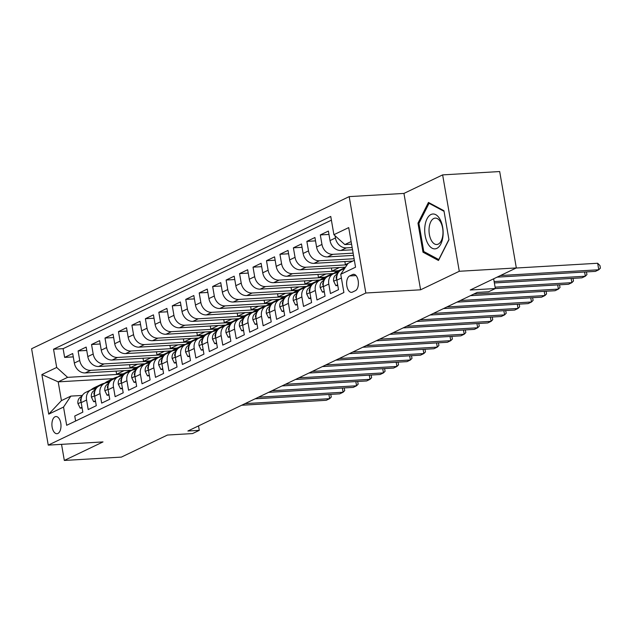 <?xml version="1.0" encoding="UTF-8"?>
<svg xmlns="http://www.w3.org/2000/svg" width="632" height="632" viewBox="0 0 632 632"><rect width="100%" height="100%" fill="white"/><g stroke="black" fill="none" stroke-linecap="round" stroke-linejoin="round"><path stroke-width="0.95" d="M57.891 433.457A8.595 4.519 -93.4 0 0 60.885 423.954A8.595 4.519 -93.4 0 0 55.948 416.535A8.595 4.519 -93.4 0 0 55.008 416.788A8.595 4.519 -93.4 0 0 52.014 426.292A8.595 4.519 -93.4 0 0 56.951 433.702A8.595 4.519 -93.4 0 0 57.891 433.457M349.188 196.623L31.6 348.738L48.245 445.126L365.833 293.011L349.188 196.623L403.951 193.416L420.596 289.804L459.282 271.278L442.637 174.89L403.951 193.416M442.637 174.89L499.683 171.549L516.328 267.936L470.24 290.009L495.338 288.54L493.655 278.799M61.541 444.351L64.322 460.452L121.368 457.11L167.456 435.037L192.555 433.568L199.285 430.345L198.519 425.913M459.282 271.278L516.328 267.936M75.619 421.015L74.758 416.014L82.832 412.143L81.188 402.631L86.568 400.056A10.744 8.935 -115.6 0 1 91.055 389.826A10.744 8.935 -115.6 0 1 93.899 389.099L95.843 388.988M86.568 400.056L88.211 409.568L96.285 405.697L94.642 396.193L100.03 393.61A10.744 8.935 -115.6 0 1 104.509 383.387A10.744 8.935 -115.6 0 1 107.353 382.66L109.296 382.542M100.03 393.61L101.673 403.121L109.747 399.25L108.104 389.747L113.484 387.163A10.744 8.935 -115.6 0 1 117.971 376.941A10.744 8.935 -115.6 0 1 120.815 376.214L122.75 376.095M113.484 387.163L115.127 396.675L123.2 392.804L121.557 383.3L126.945 380.717A10.744 8.935 -115.6 0 1 131.424 370.494A10.744 8.935 -115.6 0 1 134.268 369.767L136.212 369.649M126.945 380.717L128.58 390.228L136.654 386.365L135.019 376.854L140.399 374.278A10.744 8.935 -115.6 0 1 144.886 364.048A10.744 8.935 -115.6 0 1 147.722 363.321L149.666 363.21M140.399 374.278L142.042 383.782L150.116 379.919L148.473 370.407L153.853 367.832A10.744 8.935 -115.6 0 1 158.34 357.601A10.744 8.935 -115.6 0 1 161.184 356.875L163.127 356.764M153.853 367.832L155.496 377.336L163.57 373.473L161.926 363.961L167.314 361.385A10.744 8.935 -115.6 0 1 171.793 351.155A10.744 8.935 -115.6 0 1 174.637 350.428L176.581 350.318M167.314 361.385L168.957 370.889L177.031 367.026L175.388 357.514L180.768 354.939A10.744 8.935 -115.6 0 1 185.255 344.709A10.744 8.935 -115.6 0 1 188.099 343.982L190.035 343.871M180.768 354.939L182.411 364.451L190.485 360.58L188.842 351.068L194.229 348.493A10.744 8.935 -115.6 0 1 198.709 338.262A10.744 8.935 -115.6 0 1 201.553 337.535L203.496 337.425M194.229 348.493L195.873 358.004L203.946 354.133L202.303 344.63L207.683 342.046A10.744 8.935 -115.6 0 1 212.17 331.824A10.744 8.935 -115.6 0 1 215.014 331.089L216.95 330.978M207.683 342.046L209.326 351.558L217.4 347.687L215.757 338.183L221.137 335.6A10.744 8.935 -115.6 0 1 225.624 325.377A10.744 8.935 -115.6 0 1 228.468 324.651L230.411 324.532M221.137 335.6L222.78 345.112L230.854 341.24L229.219 331.737L234.598 329.154A10.744 8.935 -115.6 0 1 239.086 318.931A10.744 8.935 -115.6 0 1 241.922 318.204L243.865 318.086M234.598 329.154L236.242 338.665L244.315 334.794L242.672 325.29L248.052 322.715A10.744 8.935 -115.6 0 1 252.539 312.485A10.744 8.935 -115.6 0 1 255.383 311.758L257.327 311.639M248.052 322.715L249.695 332.219L257.769 328.356L256.126 318.844L261.514 316.269A10.744 8.935 -115.6 0 1 265.993 306.038A10.744 8.935 -115.6 0 1 268.837 305.311L270.78 305.201M261.514 316.269L263.157 325.772L271.231 321.909L269.588 312.398L274.967 309.822A10.744 8.935 -115.6 0 1 279.455 299.592A10.744 8.935 -115.6 0 1 282.299 298.865L284.234 298.754M274.967 309.822L276.611 319.326L284.684 315.463L283.041 305.951L288.429 303.376A10.744 8.935 -115.6 0 1 292.908 293.145A10.744 8.935 -115.6 0 1 295.752 292.418L297.696 292.308M288.429 303.376L290.072 312.88L298.146 309.016L296.503 299.505L301.883 296.929A10.744 8.935 -115.6 0 1 306.37 286.699A10.744 8.935 -115.6 0 1 309.214 285.972L311.149 285.862M301.883 296.929L303.526 306.441L311.6 302.57L309.957 293.058L315.336 290.483A10.744 8.935 -115.6 0 1 319.824 280.252A10.744 8.935 -115.6 0 1 322.668 279.526L324.611 279.415M315.336 290.483L316.98 299.995L325.053 296.124L323.418 286.62L328.798 284.037A10.744 8.935 -115.6 0 1 333.277 273.814A10.744 8.935 -115.6 0 1 336.121 273.087L338.065 272.969M328.798 284.037L330.441 293.548L338.515 289.677L336.872 280.173A10.744 8.935 -115.6 0 1 341.359 269.943L344.732 268.323M352.538 249.782L340.956 250.462A10.744 8.935 -115.6 0 1 330.03 240.571L328.387 231.067L320.313 234.93L328.972 234.425M353.509 255.383L327.502 256.908A10.744 8.935 64.4 0 1 316.577 247.017L314.933 237.513L306.86 241.377L315.51 240.871M352.767 261.087L314.041 263.354A10.744 8.935 64.4 0 1 303.115 253.464L301.472 243.96L293.398 247.823L302.057 247.317M345.507 267.162L300.587 269.793A10.744 8.935 64.4 0 1 289.661 259.91L288.018 250.398L279.944 254.269L288.595 253.764M333.562 273.522L287.133 276.239A10.744 8.935 64.4 0 1 276.2 266.356L274.565 256.845L266.491 260.716L275.141 260.21M320.1 279.968L273.672 282.686A10.744 8.935 64.4 0 1 262.746 272.803L261.103 263.291L253.029 267.162L261.688 266.657M306.646 286.415L260.218 289.132A10.744 8.935 64.4 0 1 249.292 279.249L247.649 269.738L239.575 273.609L248.226 273.095M293.193 292.861L246.757 295.579A10.744 8.935 64.4 0 1 235.831 285.696L234.188 276.184L226.114 280.047L234.772 279.542M279.731 299.307L233.303 302.025A10.744 8.935 64.4 0 1 222.377 292.134L220.734 282.63L212.66 286.493L221.311 285.988M266.277 305.754L219.841 308.471A10.744 8.935 64.4 0 1 208.916 298.581L207.272 289.077L199.199 292.94L207.857 292.434M252.816 312.192L206.388 314.918A10.744 8.935 64.4 0 1 195.462 305.027L193.819 295.523L185.745 299.386L194.403 298.881M239.362 318.639L192.934 321.356A10.744 8.935 64.4 0 1 182.008 311.473L180.365 301.962L172.291 305.833L180.942 305.327M225.9 325.085L179.472 327.803A10.744 8.935 64.4 0 1 168.547 317.92L166.903 308.408L158.83 312.279L167.488 311.774M212.447 331.531L166.019 334.249A10.744 8.935 64.4 0 1 155.093 324.366L153.45 314.855L145.376 318.726L154.026 318.22M198.993 337.978L152.557 340.695A10.744 8.935 64.4 0 1 141.631 330.812L139.988 321.301L131.914 325.172L140.573 324.666M185.531 344.424L139.103 347.142A10.744 8.935 64.4 0 1 128.178 337.259L126.534 327.747L118.46 331.618L127.111 331.105M172.078 350.871L125.65 353.588A10.744 8.935 64.4 0 1 114.716 343.705L113.073 334.194L104.999 338.057L113.657 337.551M158.616 357.317L112.188 360.035A10.744 8.935 64.4 0 1 101.262 350.144L99.619 340.64L91.545 344.503L100.204 343.998M145.162 363.763L98.734 366.481A10.744 8.935 64.4 0 1 87.809 356.59L86.165 347.087L78.091 350.95L86.742 350.444M495.338 288.54L488.607 291.763L477.2 292.434L187.878 431.008L199.285 430.345M352.593 274.533L349.63 275.955A8.327 4.377 -93.4 0 0 346.731 285.166A8.327 4.377 -93.4 0 0 351.51 292.347A8.327 4.377 -93.4 0 0 352.419 292.103L355.382 290.688A8.327 4.377 -93.4 0 0 358.281 281.477A8.327 4.377 -93.4 0 0 353.501 274.296A8.327 4.377 -93.4 0 0 352.593 274.533L354.426 274.43M113.144 378.647L58.199 381.862L61.438 400.617L70.855 396.106L63.532 407.063L66.676 425.297L343.895 292.521L340.743 274.288L348.074 263.331L354.362 260.321M63.532 407.063L48.727 414.15L41.886 374.555L56.69 367.469L53.538 349.227L330.757 216.452L333.909 234.693L348.706 227.599L355.547 267.194L340.743 274.288M136.022 367.69L90.66 370.344A10.744 8.935 -115.6 0 1 79.727 360.461L78.091 350.95M131.709 370.202L85.273 372.927L90.66 370.344M149.484 361.243L104.114 363.898A10.744 8.935 -115.6 0 1 93.188 354.015L91.545 344.503M162.938 354.797L117.568 357.451A10.744 8.935 -115.6 0 1 106.642 347.568L104.999 338.057M176.399 348.351L131.029 351.013A10.744 8.935 -115.6 0 1 120.104 341.122L118.46 331.618M189.853 341.904L144.483 344.566A10.744 8.935 -115.6 0 1 133.557 334.676L131.914 325.172M203.307 335.466L157.945 338.12A10.744 8.935 -115.6 0 1 147.019 328.229L145.376 318.726M216.768 329.019L171.398 331.674A10.744 8.935 -115.6 0 1 160.473 321.791L158.83 312.279M230.222 322.573L184.86 325.227A10.744 8.935 -115.6 0 1 173.926 315.344L172.291 305.833M243.683 316.126L198.314 318.781A10.744 8.935 -115.6 0 1 187.388 308.898L185.745 299.386M257.137 309.68L211.767 312.334A10.744 8.935 -115.6 0 1 200.842 302.452L199.199 292.94M270.599 303.234L225.229 305.888A10.744 8.935 -115.6 0 1 214.303 296.005L212.66 286.493M284.052 296.787L238.683 299.442A10.744 8.935 -115.6 0 1 227.757 289.559L226.114 280.047M297.506 290.341L252.144 293.003A10.744 8.935 -115.6 0 1 241.219 283.112L239.575 273.609M310.968 283.894L265.598 286.557A10.744 8.935 -115.6 0 1 254.672 276.666L253.029 267.162M324.421 277.456L279.06 280.11A10.744 8.935 -115.6 0 1 268.126 270.22L266.491 260.716M337.883 271.01L292.513 273.664A10.744 8.935 -115.6 0 1 281.588 263.781L279.944 254.269M347.087 264.808L305.967 267.218A10.744 8.935 -115.6 0 1 295.041 257.335L293.398 247.823M354.086 258.741L319.429 260.771A10.744 8.935 -115.6 0 1 308.503 250.888L306.86 241.377M353.122 253.14L332.882 254.325A10.744 8.935 -115.6 0 1 321.957 244.442L320.313 234.93M352.15 247.539L346.344 247.878A10.744 8.935 -115.6 0 1 335.418 237.995L335.015 235.697M331.397 220.173L63.121 348.667L64.63 357.396L73.288 356.89M85.273 372.927A10.744 8.935 64.4 0 1 74.347 363.037L72.704 353.533L64.63 357.396M70.855 396.106L82.381 395.435M351.123 241.566L344.835 244.576L333.909 234.693M351.574 244.181L344.835 244.576M420.596 289.804L365.833 293.011M64.322 460.452L103.008 441.918L48.245 445.126M122.569 374.136L67.616 377.351L58.199 381.862L41.886 374.555M333.277 273.814L327.897 276.389A10.744 8.935 64.4 0 0 323.418 286.62M348.042 263.378L345.396 264.65L347.268 264.539M344.867 261.545L345.396 264.65M319.824 280.252L314.444 282.836A10.744 8.935 64.4 0 0 309.957 293.058M339.392 267.526L331.942 271.089L338.507 270.709M331.405 267.992L331.942 271.089M306.37 286.699L300.982 289.282A10.744 8.935 64.4 0 0 296.503 299.505M325.93 273.972L318.488 277.535L325.046 277.156M317.951 274.438L318.488 277.535M292.908 293.145L287.528 295.729A10.744 8.935 64.4 0 0 283.041 305.951M312.477 280.418L305.027 283.981L311.592 283.602M304.49 280.885L305.027 283.981M279.455 299.592L274.067 302.167A10.744 8.935 64.4 0 0 269.588 312.398M299.023 286.857L291.573 290.428L298.138 290.041M291.036 287.331L291.573 290.428M265.993 306.038L260.613 308.613A10.744 8.935 64.4 0 0 256.126 318.844M285.561 293.303L278.112 296.874L284.677 296.487M277.582 293.777L278.112 296.874M252.539 312.485L247.159 315.06A10.744 8.935 64.4 0 0 242.672 325.29M272.108 299.75L264.658 303.32L271.223 302.933M264.121 300.216L264.658 303.32M239.086 318.931L233.698 321.506A10.744 8.935 64.4 0 0 229.219 331.737M258.646 306.196L251.196 309.767L257.761 309.38M250.667 306.662L251.196 309.767M225.624 325.377L220.244 327.953A10.744 8.935 64.4 0 0 215.757 338.183M245.192 312.643L237.743 316.213L244.308 315.826M237.205 313.109L237.743 316.213M212.17 331.824L206.782 334.399A10.744 8.935 64.4 0 0 202.303 344.63M231.731 319.089L224.289 322.652L230.854 322.273M223.752 319.555L224.289 322.652M198.709 338.262L193.329 340.846A10.744 8.935 64.4 0 0 188.842 351.068M218.277 325.535L210.827 329.098L217.392 328.719M210.29 326.001L210.827 329.098M185.255 344.709L179.867 347.292A10.744 8.935 64.4 0 0 175.388 357.514M204.823 331.982L197.374 335.545L203.939 335.165M196.836 332.448L197.374 335.545M171.793 351.155L166.413 353.738A10.744 8.935 64.4 0 0 161.926 363.961M191.362 338.428L183.912 341.991L190.477 341.604M183.383 338.894L183.912 341.991M158.34 357.601L152.96 360.177A10.744 8.935 64.4 0 0 148.473 370.407M177.908 344.867L170.458 348.437L177.023 348.05M169.921 345.341L170.458 348.437M144.886 364.048L139.498 366.623A10.744 8.935 64.4 0 0 135.019 376.854M164.446 351.313L156.997 354.884L163.562 354.497M156.467 351.779L156.997 354.884M131.424 370.494L126.045 373.07A10.744 8.935 64.4 0 0 121.557 383.3M150.993 357.759L143.543 361.33L150.108 360.943M143.006 358.226L143.543 361.33M117.971 376.941L112.583 379.516A10.744 8.935 64.4 0 0 108.104 389.747M137.531 364.206L130.089 367.777L136.654 367.389M129.552 364.672L130.089 367.777M104.509 383.387L99.129 385.962A10.744 8.935 64.4 0 0 94.642 396.193M124.077 370.652L116.628 374.223L123.193 373.836M116.09 371.118L116.628 374.223M63.121 348.667L53.538 349.227M56.69 367.469L67.616 377.351M91.055 389.826L85.668 392.409A10.744 8.935 64.4 0 0 81.188 402.631M48.727 414.15L61.438 400.617M428.457 202.438L417.973 223.167L422.99 252.192L438.482 260.487L448.957 239.757L443.948 210.725L428.457 202.438M424.822 252.089L422.99 252.192M419.063 223.104L417.973 223.167M500.481 275.528L598.781 269.769L595.415 271.381L497.115 277.14M516.123 268.031L597.659 263.26L598.781 269.769L600.4 268.126L599.95 265.527L597.659 263.26M436.846 248.368A17.467 9.18 -93.4 0 0 442.669 227.243A17.467 9.18 -93.4 0 0 431 214.501A17.467 9.18 -93.4 0 0 425.178 235.625A17.467 9.18 -93.4 0 0 436.846 248.368M438.221 244.134A13.225 6.952 -93.4 0 0 442.827 229.511A13.225 6.952 -93.4 0 0 435.227 218.111A13.225 6.952 -93.4 0 0 433.789 218.49A13.225 6.952 -93.4 0 0 429.183 233.113A13.225 6.952 -93.4 0 0 436.775 244.513A13.225 6.952 -93.4 0 0 438.221 244.134M448.918 239.504L438.782 259.562L423.772 251.528L418.913 223.396L429.065 203.307L444.051 211.333M429.989 203.259L429.065 203.307M337.67 284.811L335.876 285.672L333.633 281.106A7.118 5.925 -115.6 0 1 335.916 274.873L337.717 273.609M494.129 281.556L585.327 276.216L581.961 277.827L494.374 282.954M337.164 274.983A7.118 5.925 64.4 0 0 336.129 277.906L336.714 279.147M586.433 271.91L586.946 274.572L585.327 276.216L584.6 272.021M335.876 285.672L337.804 285.553M336.343 273.071L341.32 269.572A20.556 17.096 -115.6 0 1 343.358 268.387A20.556 17.096 -115.6 0 1 345.175 267.66M324.216 291.257L322.415 292.118L320.171 287.552A7.118 5.925 -115.6 0 1 322.462 281.319L324.255 280.055M332.874 274.004L334.597 272.795A20.556 17.096 -115.6 0 1 336.627 271.61L339.187 270.385A20.556 17.096 64.4 0 0 337.148 271.57L334.683 273.3M495.101 287.157L571.865 282.662L568.5 284.274L495.298 288.563M335.402 273.158L338.768 270.796A20.556 17.096 -115.6 0 1 340.798 269.611L343.358 268.387M340.008 270.022A20.556 17.096 64.4 0 0 339.187 270.385M323.71 281.43A7.118 5.925 64.4 0 0 322.675 284.353L323.252 285.593M572.979 278.357L573.485 281.019L571.865 282.662L571.138 278.459M322.415 292.118L324.342 292M322.889 279.518L327.866 276.018A20.556 17.096 -115.6 0 1 329.904 274.825A20.556 17.096 -115.6 0 1 333.317 273.695M310.754 297.696L308.961 298.557L306.718 293.998A7.118 5.925 -115.6 0 1 309.001 287.765L310.802 286.501M319.413 280.45L321.135 279.241A20.556 17.096 -115.6 0 1 323.173 278.048L325.733 276.824A20.556 17.096 64.4 0 0 323.695 278.017L321.23 279.747M473.795 294.062L558.412 289.108L555.046 290.72L470.429 295.673M321.949 279.605L325.306 277.243A20.556 17.096 -115.6 0 1 327.344 276.058L329.904 274.825M326.547 276.468A20.556 17.096 64.4 0 0 325.733 276.824M310.249 287.876A7.118 5.925 64.4 0 0 309.214 290.799L309.798 292.039M559.518 284.803L560.031 287.465L558.412 289.108L557.685 284.906M308.961 298.557L310.889 298.446M309.427 285.964L314.404 282.465A20.556 17.096 -115.6 0 1 316.442 281.272A20.556 17.096 -115.6 0 1 319.855 280.142M297.301 304.142L295.5 305.003L293.256 300.437A7.118 5.925 -115.6 0 1 295.547 294.204L297.34 292.948M305.959 286.896L307.681 285.688A20.556 17.096 -115.6 0 1 309.712 284.495L312.271 283.27A20.556 17.096 64.4 0 0 310.233 284.463L307.768 286.193M460.341 300.508L544.95 295.555L541.584 297.166L456.976 302.12M308.487 286.051L311.853 283.689A20.556 17.096 -115.6 0 1 313.891 282.496L316.442 281.272M313.093 282.915A20.556 17.096 64.4 0 0 312.271 283.27M296.795 294.315A7.118 5.925 64.4 0 0 295.76 297.245L296.337 298.486M546.064 291.249L546.569 293.912L544.95 295.555L544.223 291.352M295.5 305.003L297.427 304.893M295.974 292.411L300.95 288.911A20.556 17.096 -115.6 0 1 302.989 287.718A20.556 17.096 -115.6 0 1 306.402 286.588M283.847 310.589L282.046 311.45L279.802 306.883A7.118 5.925 -115.6 0 1 282.085 300.65L283.887 299.394M292.498 293.343L294.22 292.134A20.556 17.096 -115.6 0 1 296.258 290.941L298.817 289.717A20.556 17.096 64.4 0 0 296.779 290.91L294.315 292.64M446.879 306.954L531.496 302.001L528.131 303.613L443.522 308.566M295.033 292.498L298.391 290.135A20.556 17.096 -115.6 0 1 300.429 288.942L302.989 287.718M299.631 289.353A20.556 17.096 64.4 0 0 298.817 289.717M283.334 300.761A7.118 5.925 64.4 0 0 282.299 303.692L282.883 304.932M532.602 297.696L533.116 300.358L531.496 302.001L530.769 297.798M282.046 311.45L283.973 311.339M282.512 298.849L287.497 295.357A20.556 17.096 -115.6 0 1 289.527 294.164A20.556 17.096 -115.6 0 1 292.94 293.035M270.385 317.035L268.592 317.896L266.341 313.33A7.118 5.925 -115.6 0 1 268.632 307.097L270.433 305.833M279.044 299.789L280.766 298.581A20.556 17.096 -115.6 0 1 282.804 297.388L285.356 296.163A20.556 17.096 64.4 0 0 283.326 297.356L280.861 299.086M433.426 313.401L518.035 308.448L514.677 310.059L430.06 315.012M281.58 298.944L284.937 296.582A20.556 17.096 -115.6 0 1 286.975 295.389L289.527 294.164M286.178 295.8A20.556 17.096 64.4 0 0 285.356 296.163M269.88 307.207A7.118 5.925 64.4 0 0 268.845 310.138L269.422 311.371M519.149 304.134L519.654 306.804L518.035 308.448L517.316 304.245M268.592 317.896L270.52 317.785M269.058 305.296L274.035 301.804A20.556 17.096 -115.6 0 1 276.073 300.611A20.556 17.096 -115.6 0 1 279.486 299.481M256.932 323.481L255.131 324.342L252.887 319.776A7.118 5.925 -115.6 0 1 255.178 313.543L256.971 312.279M265.59 306.236L267.304 305.027A20.556 17.096 -115.6 0 1 269.343 303.834L271.902 302.61A20.556 17.096 64.4 0 0 269.864 303.802L267.399 305.533M419.972 319.847L504.581 314.894L501.216 316.506L416.607 321.459M268.118 305.382L271.483 303.028A20.556 17.096 -115.6 0 1 273.514 301.835L276.073 300.611M272.724 302.246A20.556 17.096 64.4 0 0 271.902 302.61M256.426 313.654A7.118 5.925 64.4 0 0 255.391 316.585L255.968 317.817M505.695 310.581L506.2 313.251L504.581 314.894L503.854 310.691M255.131 324.342L257.058 324.232M255.605 311.742L260.582 308.25A20.556 17.096 -115.6 0 1 262.612 307.057A20.556 17.096 -115.6 0 1 266.033 305.928M243.47 329.928L241.677 330.789L239.433 326.223A7.118 5.925 -115.6 0 1 241.716 319.99L243.518 318.726M252.129 312.682L253.851 311.473A20.556 17.096 -115.6 0 1 255.889 310.28L258.441 309.056A20.556 17.096 64.4 0 0 256.41 310.249L253.946 311.979M406.51 326.294L491.127 321.333L487.762 322.944L403.145 327.905M254.664 311.829L258.022 309.475A20.556 17.096 -115.6 0 1 260.06 308.282L262.612 307.057M259.262 308.692A20.556 17.096 64.4 0 0 258.441 309.056M242.965 320.1A7.118 5.925 64.4 0 0 241.93 323.031L242.514 324.263M492.233 317.027L492.747 319.689L491.127 321.333L490.4 317.138M241.677 330.789L243.604 330.678M242.143 318.188L247.12 314.697A20.556 17.096 -115.6 0 1 249.158 313.504A20.556 17.096 -115.6 0 1 252.571 312.366M230.016 336.374L228.215 337.235L225.972 332.669A7.118 5.925 -115.6 0 1 228.263 326.436L230.056 325.172M238.675 319.128L240.397 317.92A20.556 17.096 -115.6 0 1 242.427 316.727L244.987 315.502A20.556 17.096 64.4 0 0 242.949 316.695L240.484 318.425M393.057 332.74L477.666 327.779L474.3 329.391L389.691 334.344M241.203 318.275L244.568 315.921A20.556 17.096 -115.6 0 1 246.599 314.728L249.158 313.504M245.808 315.139A20.556 17.096 64.4 0 0 244.987 315.502M229.511 326.547A7.118 5.925 64.4 0 0 228.476 329.47L229.053 330.71M478.779 323.473L479.285 326.136L477.666 327.779L476.939 323.584M228.215 337.235L230.143 337.125M228.689 324.635L233.666 321.143A20.556 17.096 -115.6 0 1 235.704 319.95A20.556 17.096 -115.6 0 1 239.117 318.812M216.563 342.82L214.762 343.682L212.518 339.115A7.118 5.925 -115.6 0 1 214.801 332.882L216.602 331.618M225.213 325.567L226.935 324.358A20.556 17.096 -115.6 0 1 228.974 323.173L231.533 321.949A20.556 17.096 64.4 0 0 229.495 323.134L227.03 324.864M379.595 339.179L464.212 334.225L460.847 335.837L376.238 340.79M227.749 324.722L231.107 322.367A20.556 17.096 -115.6 0 1 233.145 321.175L235.704 319.95M232.347 321.585A20.556 17.096 64.4 0 0 231.533 321.949M216.049 332.993A7.118 5.925 64.4 0 0 215.014 335.916L215.599 337.156M465.318 329.92L465.831 332.582L464.212 334.225L463.485 330.03M214.762 343.682L216.689 343.563M215.228 331.081L220.205 327.581A20.556 17.096 -115.6 0 1 222.243 326.396A20.556 17.096 -115.6 0 1 225.656 325.259M203.101 349.267L201.3 350.128L199.056 345.562A7.118 5.925 -115.6 0 1 201.347 339.329L203.141 338.065M211.76 332.013L213.482 330.805A20.556 17.096 -115.6 0 1 215.512 329.62L218.072 328.387A20.556 17.096 64.4 0 0 216.033 329.58L213.569 331.31M366.141 345.625L450.75 340.672L447.385 342.283L362.776 347.237M214.295 331.168L217.653 328.806A20.556 17.096 -115.6 0 1 219.691 327.621L222.243 326.396M218.893 328.032A20.556 17.096 64.4 0 0 218.072 328.387M202.595 339.439A7.118 5.925 64.4 0 0 201.561 342.362L202.137 343.603M451.864 336.366L452.37 339.029L450.75 340.672L450.024 336.469M201.3 350.128L203.228 350.01M201.774 337.528L206.751 334.028A20.556 17.096 -115.6 0 1 208.789 332.835A20.556 17.096 -115.6 0 1 212.202 331.705M189.647 355.705L187.846 356.567L185.603 352.008A7.118 5.925 -115.6 0 1 187.886 345.775L189.687 344.511M198.298 338.46L200.02 337.251A20.556 17.096 -115.6 0 1 202.058 336.058L204.618 334.834A20.556 17.096 64.4 0 0 202.58 336.027L200.115 337.757M352.688 352.071L437.297 347.118L433.931 348.73L349.322 353.683M200.834 337.614L204.191 335.252A20.556 17.096 -115.6 0 1 206.23 334.059L208.789 332.835M205.432 334.478A20.556 17.096 64.4 0 0 204.618 334.834M189.134 345.878A7.118 5.925 64.4 0 0 188.099 348.809L188.684 350.049M438.403 342.813L438.916 345.475L437.297 347.118L436.57 342.915M187.846 356.567L189.774 356.456M188.312 343.974L193.297 340.474A20.556 17.096 -115.6 0 1 195.328 339.281A20.556 17.096 -115.6 0 1 198.74 338.152M176.186 362.152L174.393 363.013L172.141 358.447A7.118 5.925 -115.6 0 1 174.432 352.214L176.233 350.958M184.844 344.906L186.566 343.697A20.556 17.096 -115.6 0 1 188.605 342.505L191.156 341.28A20.556 17.096 64.4 0 0 189.126 342.473L186.661 344.203M339.226 358.518L423.835 353.565L420.478 355.176L335.861 360.129M187.38 344.061L190.738 341.699A20.556 17.096 -115.6 0 1 192.776 340.506L195.328 339.281M191.978 340.925A20.556 17.096 64.4 0 0 191.156 341.28M175.68 352.324A7.118 5.925 64.4 0 0 174.645 355.255L175.222 356.495M424.949 349.259L425.454 351.921L423.835 353.565L423.116 349.362M174.393 363.013L176.32 362.902M174.859 350.42L179.836 346.921A20.556 17.096 -115.6 0 1 181.874 345.728A20.556 17.096 -115.6 0 1 185.287 344.598M162.732 368.598L160.931 369.459L158.687 364.893A7.118 5.925 -115.6 0 1 160.978 358.66L162.772 357.404M171.391 351.353L173.105 350.144A20.556 17.096 -115.6 0 1 175.143 348.951L177.703 347.726A20.556 17.096 64.4 0 0 175.664 348.919L173.2 350.649M325.772 364.964L410.381 360.011L407.016 361.623L322.407 366.576M173.919 350.507L177.284 348.145A20.556 17.096 -115.6 0 1 179.314 346.952L181.874 345.728M178.524 347.363A20.556 17.096 64.4 0 0 177.703 347.726M162.227 358.771A7.118 5.925 64.4 0 0 161.192 361.702L161.768 362.934M411.495 355.697L412.001 358.368L410.381 360.011L409.654 355.808M160.931 369.459L162.859 369.349M161.405 356.859L166.382 353.367A20.556 17.096 -115.6 0 1 168.412 352.174A20.556 17.096 -115.6 0 1 171.833 351.044M149.27 375.045L147.477 375.906L145.234 371.34A7.118 5.925 -115.6 0 1 147.517 365.106L149.318 363.842M157.929 357.799L159.651 356.59A20.556 17.096 -115.6 0 1 161.689 355.397L164.241 354.173A20.556 17.096 64.4 0 0 162.211 355.366L159.746 357.096M312.311 371.411L396.928 366.457L393.562 368.069L308.945 373.022M160.465 356.954L163.822 354.592A20.556 17.096 -115.6 0 1 165.861 353.399L168.412 352.174M165.063 353.809A20.556 17.096 64.4 0 0 164.241 354.173M148.765 365.217A7.118 5.925 64.4 0 0 147.73 368.148L148.315 369.38M398.034 362.144L398.547 364.814L396.928 366.457L396.201 362.255M147.477 375.906L149.405 375.795M147.943 363.305L152.92 359.813A20.556 17.096 -115.6 0 1 154.959 358.62A20.556 17.096 -115.6 0 1 158.371 357.491M135.817 381.491L134.016 382.352L131.772 377.786A7.118 5.925 -115.6 0 1 134.063 371.553L135.856 370.289M144.475 364.245L146.197 363.037A20.556 17.096 -115.6 0 1 148.228 361.844L150.787 360.619A20.556 17.096 64.4 0 0 148.749 361.812L146.284 363.542M298.857 377.857L383.466 372.904L380.101 374.515L295.492 379.469M147.003 363.392L150.369 361.038A20.556 17.096 -115.6 0 1 152.399 359.845L154.959 358.62M151.609 360.256A20.556 17.096 64.4 0 0 150.787 360.619M135.311 371.663A7.118 5.925 64.4 0 0 134.276 374.594L134.853 375.827M384.58 368.59L385.086 371.253L383.466 372.904L382.739 368.701M134.016 382.352L135.943 382.242M134.49 369.752L139.467 366.26A20.556 17.096 -115.6 0 1 141.505 365.067A20.556 17.096 -115.6 0 1 144.918 363.929M122.363 387.937L120.562 388.798L118.318 384.232A7.118 5.925 -115.6 0 1 120.601 377.999L122.403 376.735M131.014 370.692L132.736 369.483A20.556 17.096 -115.6 0 1 134.774 368.29L137.334 367.066A20.556 17.096 64.4 0 0 135.295 368.259L132.831 369.989M285.395 384.303L370.012 379.342L366.647 380.954L282.038 385.915M133.55 369.839L136.907 367.484A20.556 17.096 -115.6 0 1 138.945 366.291L141.505 365.067M138.147 366.702A20.556 17.096 64.4 0 0 137.334 367.066M121.85 378.11A7.118 5.925 64.4 0 0 120.815 381.041L121.399 382.273M371.118 375.037L371.632 377.699L370.012 379.342L369.286 375.147M120.562 388.798L122.49 388.688M121.028 376.198L126.013 372.706A20.556 17.096 -115.6 0 1 128.043 371.513A20.556 17.096 -115.6 0 1 131.456 370.376M108.901 394.384L107.1 395.245L104.857 390.679A7.118 5.925 -115.6 0 1 107.148 384.446L108.941 383.182M117.56 377.138L119.282 375.929A20.556 17.096 -115.6 0 1 121.32 374.737L123.872 373.512A20.556 17.096 64.4 0 0 121.834 374.705L119.377 376.435M271.942 390.742L356.551 385.789L353.193 387.4L268.576 392.353M120.096 376.285L123.453 373.931A20.556 17.096 -115.6 0 1 125.492 372.738L128.043 371.513M124.694 373.149A20.556 17.096 64.4 0 0 123.872 373.512M108.396 384.556A7.118 5.925 64.4 0 0 107.361 387.479L107.938 388.72M357.665 381.483L358.17 384.145L356.551 385.789L355.832 381.594M107.1 395.245L109.028 395.126M107.574 382.644L112.551 379.145A20.556 17.096 -115.6 0 1 114.59 377.96A20.556 17.096 -115.6 0 1 118.002 376.822M95.448 400.83L93.647 401.691L91.403 397.125A7.118 5.925 -115.6 0 1 93.686 390.892L95.487 389.628M104.098 383.577L105.82 382.368A20.556 17.096 -115.6 0 1 107.859 381.183L110.418 379.958A20.556 17.096 64.4 0 0 108.38 381.143L105.915 382.873M258.488 397.188L343.097 392.235L339.732 393.847L255.123 398.8M106.634 382.731L109.992 380.369A20.556 17.096 -115.6 0 1 112.03 379.184L114.59 377.96M111.232 379.595A20.556 17.096 64.4 0 0 110.418 379.958M94.934 391.003A7.118 5.925 64.4 0 0 93.899 393.926L94.484 395.166M344.203 387.93L344.717 390.592L343.097 392.235L342.37 388.032M93.647 401.691L95.574 401.573M94.113 389.091L99.098 385.591A20.556 17.096 -115.6 0 1 101.128 384.406A20.556 17.096 -115.6 0 1 104.541 383.269M81.986 407.269L80.193 408.138L77.949 403.572A7.118 5.925 -115.6 0 1 80.232 397.338L82.034 396.074M90.645 390.023L92.367 388.814A20.556 17.096 -115.6 0 1 94.405 387.621L96.957 386.397A20.556 17.096 64.4 0 0 94.926 387.59L92.462 389.32M245.026 403.635L329.643 398.681L326.278 400.293L241.661 405.246M93.181 389.178L96.538 386.816A20.556 17.096 -115.6 0 1 98.576 385.631L101.128 384.406M97.778 386.041A20.556 17.096 64.4 0 0 96.957 386.397M81.481 397.449A7.118 5.925 64.4 0 0 80.446 400.372L81.022 401.612M330.749 394.376L331.263 397.038L329.643 398.681L328.917 394.479M80.193 408.138L82.121 408.019M98.734 366.481L104.114 363.898M112.188 360.035L117.568 357.451M125.65 353.588L131.029 351.013M139.103 347.142L144.483 344.566M152.557 340.695L157.945 338.12M166.019 334.249L171.398 331.674M179.472 327.803L184.86 325.227M192.934 321.356L198.314 318.781M206.388 314.918L211.767 312.334M219.841 308.471L225.229 305.888M233.303 302.025L238.683 299.442M246.757 295.579L252.144 293.003M260.218 289.132L265.598 286.557M273.672 282.686L279.06 280.11M287.133 276.239L292.513 273.664M300.587 269.793L305.967 267.218M314.041 263.354L319.429 260.771M327.502 256.908L332.882 254.325M340.956 250.462L346.344 247.878M330.03 240.571L335.418 237.995M74.347 363.037L79.727 360.461M87.809 356.59L93.188 354.015M101.262 350.144L106.642 347.568M114.716 343.705L120.104 341.122M128.178 337.259L133.557 334.676M141.631 330.812L147.019 328.229M155.093 324.366L160.473 321.791M168.547 317.92L173.926 315.344M182.008 311.473L187.388 308.898M195.462 305.027L200.842 302.452M208.916 298.581L214.303 296.005M222.377 292.134L227.757 289.559M235.831 285.696L241.219 283.112M249.292 279.249L254.672 276.666M262.746 272.803L268.126 270.22M276.2 266.356L281.588 263.781M289.661 259.91L295.041 257.335M303.115 253.464L308.503 250.888M316.577 247.017L321.957 244.442M336.872 280.173L341.391 278.009M356.029 275.576L349.63 275.955M333.688 281.216L336.801 279.723M335.916 274.873L337.48 274.122M336.698 277.875L336.129 277.906M320.227 287.663L323.347 286.17M338.768 270.796L341.32 269.572M334.597 272.795L337.148 271.57M322.462 281.319L324.019 280.568M323.244 284.321L322.675 284.353M306.773 294.109L309.885 292.616M325.306 277.243L327.866 276.018M321.135 279.241L323.695 278.017M309.001 287.765L310.565 287.015M309.783 290.767L309.214 290.799M293.311 300.555L296.432 299.062M311.853 283.689L314.404 282.465M307.681 285.688L310.233 284.463M295.547 294.204L297.111 293.461M296.329 297.214L295.76 297.245M279.858 307.002L282.978 305.509M298.391 290.135L300.95 288.911M294.22 292.134L296.779 290.91M282.085 300.65L283.65 299.908M282.867 303.66L282.299 303.692M266.396 313.448L269.516 311.955M284.937 296.582L287.497 295.357M280.766 298.581L283.326 297.356M268.632 307.097L270.196 306.354M269.414 310.107L268.845 310.138M252.942 319.895L256.063 318.402M271.483 303.028L274.035 301.804M267.304 305.027L269.864 303.802M255.178 313.543L256.734 312.793M255.96 316.545L255.391 316.585M239.488 326.333L242.601 324.84M258.022 309.475L260.582 308.25M253.851 311.473L256.41 310.249M241.716 319.99L243.28 319.239M242.498 322.992L241.93 323.031M226.027 332.78L229.147 331.287M244.568 315.921L247.12 314.697M240.397 317.92L242.949 316.695M228.263 326.436L229.819 325.685M229.045 329.438L228.476 329.47M212.573 339.226L215.686 337.733M231.107 322.367L233.666 321.143M226.935 324.358L229.495 323.134M214.801 332.882L216.365 332.132M215.583 335.884L215.014 335.916M199.112 345.672L202.232 344.179M217.653 328.806L220.205 327.581M213.482 330.805L216.033 329.58M201.347 339.329L202.912 338.578M202.129 342.331L201.561 342.362M185.658 352.119L188.778 350.626M204.191 335.252L206.751 334.028M200.02 337.251L202.58 336.027M187.886 345.775L189.45 345.025M188.668 348.777L188.099 348.809M172.196 358.565L175.317 357.072M190.738 341.699L193.297 340.474M186.566 343.697L189.126 342.473M174.432 352.214L175.996 351.471M175.214 355.224L174.645 355.255M158.743 365.012L161.863 363.519M177.284 348.145L179.836 346.921M173.105 350.144L175.664 348.919M160.978 358.66L162.535 357.917M161.76 361.67L161.192 361.702M145.289 371.458L148.401 369.965M163.822 354.592L166.382 353.367M159.651 356.59L162.211 355.366M147.517 365.106L149.081 364.356M148.299 368.116L147.73 368.148M131.827 377.904L134.948 376.403M150.369 361.038L152.92 359.813M146.197 363.037L148.749 361.812M134.063 371.553L135.619 370.802M134.845 374.555L134.276 374.594M118.374 384.343L121.486 382.85M136.907 367.484L139.467 366.26M132.736 369.483L135.295 368.259M120.601 377.999L122.166 377.249M121.384 381.001L120.815 381.041M104.912 390.789L108.032 389.296M123.453 373.931L126.013 372.706M119.282 375.929L121.834 374.705M107.148 384.446L108.712 383.695M107.93 387.448L107.361 387.479M91.458 397.236L94.579 395.743M109.992 380.369L112.551 379.145M105.82 382.368L108.38 381.143M93.686 390.892L95.25 390.142M94.468 393.894L93.899 393.926M77.997 403.682L81.117 402.189M96.538 386.816L99.098 385.591M92.367 388.814L94.926 387.59M80.232 397.338L81.797 396.588M81.014 400.34L80.446 400.372"/></g></svg>
